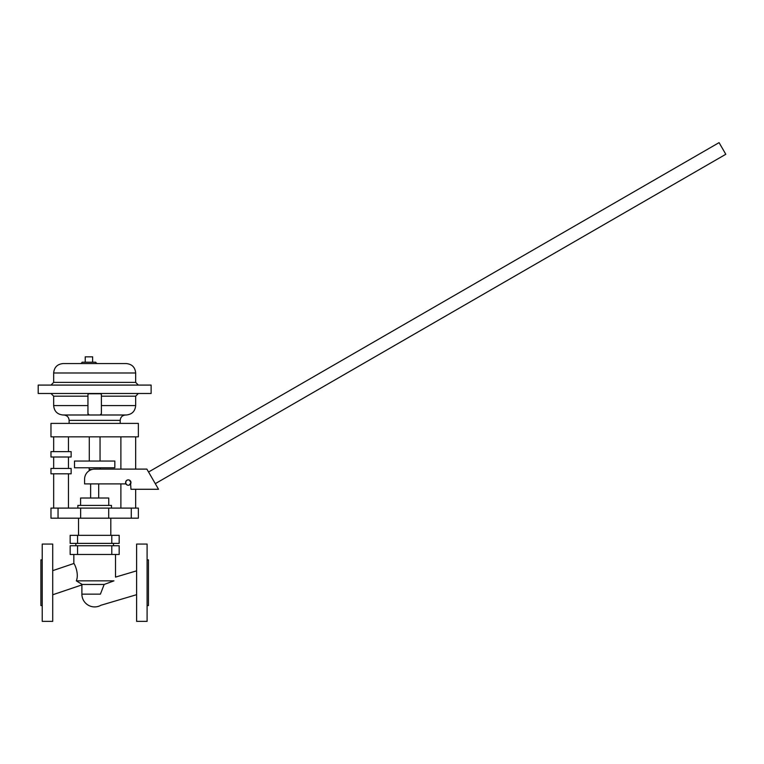 <?xml version="1.0" encoding="UTF-8"?>
<svg xmlns="http://www.w3.org/2000/svg" width="764" height="764" viewBox="0 0 764 764"><rect width="100%" height="100%" fill="white"/><g stroke="black" fill="none" stroke-linecap="round" stroke-linejoin="round"><path stroke-width="1.15" d="M73.831 554.483L73.831 563.507L52.716 570.651M76.305 580.85L82.187 584.46L76.305 580.85C79.446 573.516 74.098 562.896 73.831 563.507C74.098 562.896 79.446 573.516 76.305 580.85L113.96 580.85C115.947 575.961 115.947 575.961 113.96 580.85L104.162 584.46L100.399 594.144C101.325 608.421 101.325 608.421 100.399 594.144L81.891 594.144A12.768 12.768 0 0 0 100.982 605.241L136.613 594.688M115.507 554.483L115.507 577.106L136.613 570.851M52.716 594.774L81.891 584.909L81.891 594.144M82.187 584.46L104.162 584.46M42.23 582.712L42.23 621.371L52.716 621.371L52.716 544.063L42.23 544.063L42.23 582.712M42.23 605.566L40.893 605.566L40.893 559.859L42.23 559.859M147.099 582.712L147.099 544.063L136.613 544.063L136.613 621.371L147.099 621.371L147.099 582.712M147.099 605.566L148.445 605.566L148.445 559.859L147.099 559.859M98.699 483.898L98.699 498.013M90.63 483.898L90.63 498.013M77.861 508.098L77.861 505.405L111.468 505.405L111.468 508.098M110.799 518.183L110.799 535.325M78.53 518.183L78.53 535.325M113.492 543.385L113.492 545.744M75.846 543.385L75.846 545.744M80.583 505.405L80.583 498.013L108.746 498.013L108.746 505.405M53.661 508.098L53.661 473.814M68.454 508.098L68.454 473.814M71.138 473.814L71.138 468.437L50.968 468.437L50.968 473.814L71.138 473.814M68.454 468.437L68.454 457.006M53.661 468.437L53.661 457.006M50.968 457.006L50.968 451.629L71.138 451.629L71.138 457.006L50.968 457.006M68.454 451.629L68.454 436.846M53.661 451.629L53.661 436.846M151.129 385.085L151.129 393.489L38.2 393.489L38.2 385.085L151.129 385.085M120.206 423.399L120.206 420.372L69.123 420.372L69.123 423.399M114.829 461.045L114.829 467.769L74.5 467.769L74.5 461.045L114.829 461.045M89.082 467.769L89.292 470.662M89.292 469.449L92.081 469.449M100.246 467.769L100.246 469.106L120.884 469.106L120.884 436.846M89.292 436.846L89.292 461.045M100.046 436.846L100.046 461.045M130.759 481.521L129.307 480.069L130.969 482.552A2.693 2.693 0 0 0 128.276 479.868A2.693 2.693 0 0 0 125.592 482.552A2.693 2.693 0 0 0 128.276 485.245A2.693 2.693 0 0 0 130.969 482.552L129.307 485.035L130.759 483.583M128.801 485.188L127.76 485.188L128.801 485.188M127.244 485.035L125.793 483.583L127.244 485.035M125.793 483.583L125.793 481.521L127.244 480.069L125.793 481.521M127.76 479.916L128.801 479.916L127.76 479.916M120.884 508.098L120.884 483.898M135.667 508.098L135.667 489.275M140.041 469.106L135.667 469.106L135.667 436.846M119.174 554.483L70.164 554.483L70.164 545.744L119.174 545.744L119.174 554.483L119.174 545.744M148.56 472.018L719.077 142.629L725.8 154.28L155.283 483.66M85.224 362.222L85.224 356.845L92.625 356.845L92.625 362.222M80.182 363.568A2.015 2.015 0 0 0 82.092 362.222L95.758 362.222A2.015 2.015 0 0 0 97.668 363.568M135.667 382.392L53.661 382.392L53.661 372.985L135.667 372.985L135.667 382.392L138.36 385.085M53.661 372.985C54.215 367.264 57.357 364.132 63.068 363.568L126.261 363.568C131.981 364.132 135.113 367.264 135.667 372.985M87.946 396.172L53.661 396.172L53.661 405.588C54.215 411.299 57.357 414.441 63.068 414.995L89.292 414.995L87.946 413.649A1.347 1.347 0 0 0 89.292 414.995L100.046 414.995A1.347 1.347 0 0 0 101.392 413.649L101.392 394.826A1.347 1.347 0 0 0 100.886 393.775L101.392 394.826M88.452 393.775A1.347 1.347 0 0 0 87.946 394.826L88.452 393.775L100.886 393.775M87.946 394.826L87.946 413.649M101.392 413.649L100.046 414.995L126.261 414.995C131.981 414.441 135.113 411.299 135.667 405.588L135.667 396.172L138.36 393.489M125.945 483.898L84.584 483.898L84.584 479.19A10.085 10.085 0 0 1 94.669 469.106L146.879 469.106L158.53 489.275L130.969 489.275L130.606 483.898M84.718 423.399L138.36 423.399L138.36 436.846L50.968 436.846L50.968 423.399L84.718 423.399M70.164 545.744L70.164 554.483M70.164 543.385L70.164 535.325L119.174 535.325L119.174 543.385L70.164 543.385M119.174 543.385L119.174 535.325M108.698 518.183L50.968 518.183L50.968 508.098L138.36 508.098L138.36 518.183L108.698 518.183L108.698 508.098M53.661 405.588L87.946 405.588M101.392 396.172L135.667 396.172M111.783 554.483L111.783 545.744M77.556 545.744L77.556 554.483M77.556 535.325L77.556 543.385M111.783 543.385L111.783 535.325M80.631 518.183L80.631 508.098M58.045 508.098L58.045 518.183M131.284 518.183L131.284 508.098M101.392 405.588L135.667 405.588M69.123 420.372C68.808 417.106 67.012 415.31 63.746 414.995M53.661 382.392L50.968 385.085M53.661 396.172L50.968 393.489M120.206 420.372C120.531 417.106 122.326 415.31 125.592 414.995"/></g></svg>
